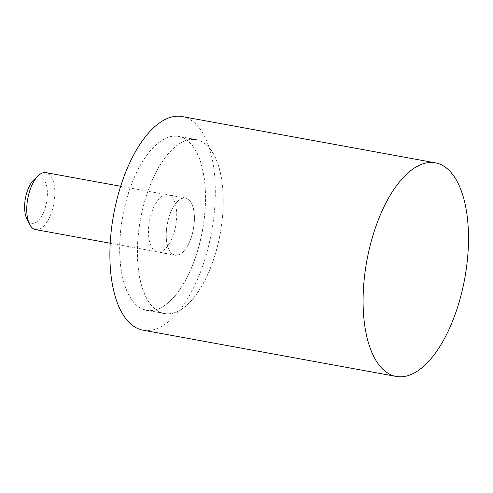 <?xml version="1.0" encoding="UTF-8"?>
<svg xmlns="http://www.w3.org/2000/svg" width="493" height="493" viewBox="0 0 493 493"><rect width="100%" height="100%" fill="white"/><g stroke="black" fill="none" stroke-linecap="round" stroke-linejoin="round"><path stroke-width="0.37" stroke-dasharray="2.46 1.85" d="M182.114 116.551A108.583 49.738 -79.6 0 1 209.137 243.77A108.583 49.738 -79.6 0 1 143.081 330.181M200.509 239.992A88.457 40.518 100.4 0 0 178.497 136.345A88.457 40.518 100.4 0 0 124.68 206.74A88.457 40.518 100.4 0 0 146.698 310.387A88.457 40.518 100.4 0 0 200.509 239.992M218.233 243.228A88.457 40.518 100.4 0 0 196.22 139.587A88.457 40.518 100.4 0 0 142.409 209.981A88.457 40.518 100.4 0 0 164.422 313.622A88.457 40.518 100.4 0 0 218.233 243.228M124.747 206.77A88.315 40.457 -79.6 0 1 178.472 136.493A88.315 40.457 -79.6 0 1 200.448 239.962A88.315 40.457 -79.6 0 1 146.723 310.239A88.315 40.457 -79.6 0 1 124.747 206.77M218.171 243.203A88.315 40.457 100.4 0 0 196.196 139.729A88.315 40.457 100.4 0 0 142.471 210.006A88.315 40.457 100.4 0 0 164.446 313.48A88.315 40.457 100.4 0 0 218.171 243.203M175.07 228.832A29.099 13.329 100.4 0 0 167.83 194.741A29.099 13.329 100.4 0 0 150.125 217.9A29.099 13.329 100.4 0 0 157.366 251.991A29.099 13.329 100.4 0 0 175.07 228.832M167.848 221.135A29.099 13.329 -79.6 0 1 185.553 197.976A29.099 13.329 -79.6 0 1 192.794 232.074A29.099 13.329 -79.6 0 1 175.089 255.232A29.099 13.329 -79.6 0 1 167.848 221.135M35.588 229.59A28.958 13.262 100.4 0 0 53.207 206.549A28.958 13.262 100.4 0 0 46.003 172.624M192.732 232.049A28.958 13.262 100.4 0 0 185.528 198.118A28.958 13.262 100.4 0 0 167.91 221.166A28.958 13.262 100.4 0 0 175.114 255.091A28.958 13.262 100.4 0 0 192.732 232.049M34.165 179.452A23.473 10.754 -79.6 0 1 45.251 181.818A23.473 10.754 -79.6 0 1 46.059 204.644A23.473 10.754 -79.6 0 1 26.936 219.021M196.22 139.587L178.497 136.345M164.422 313.622L146.698 310.387M196.196 139.729L178.472 136.493M185.553 197.976L167.83 194.741M175.089 255.232L157.366 251.991M164.446 313.48L146.723 310.239M185.528 198.118L120.643 186.268M175.114 255.091L110.235 243.234"/><path stroke-width="0.74" d="M396.273 376.449L143.081 330.181A108.583 49.738 -79.6 0 1 116.058 202.962A108.583 49.738 -79.6 0 1 182.114 116.551L435.313 162.819A108.583 49.738 100.4 0 0 369.251 249.23A108.583 49.738 100.4 0 0 396.273 376.449A108.583 49.738 100.4 0 0 462.329 290.038A108.583 49.738 100.4 0 0 435.313 162.819M120.643 186.268L46.003 172.624A28.958 13.262 100.4 0 0 38.534 175.471A28.958 13.262 100.4 0 0 28.384 195.666A28.958 13.262 100.4 0 0 29.611 224.29A28.958 13.262 100.4 0 0 35.588 229.59L110.235 243.234M29.611 224.29L26.936 219.021A23.473 10.754 -79.6 0 1 25.938 195.82A23.473 10.754 -79.6 0 1 34.165 179.452L38.534 175.471"/></g></svg>
